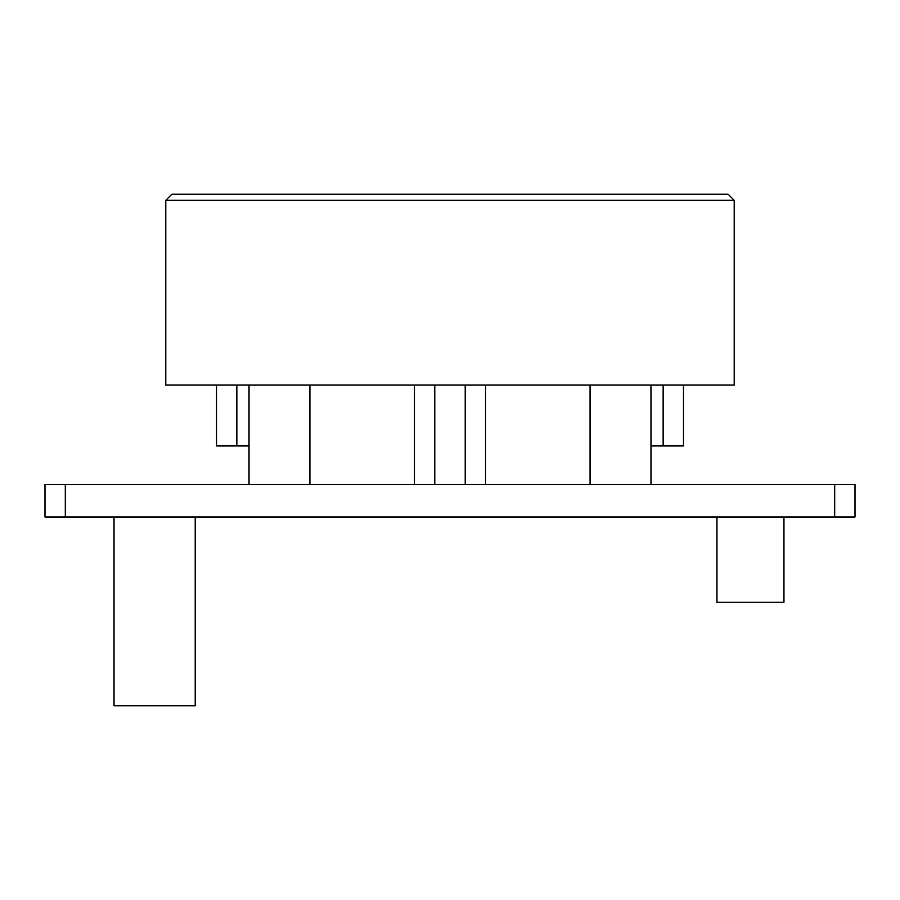 <?xml version="1.0" encoding="UTF-8"?>
<svg xmlns="http://www.w3.org/2000/svg" width="900" height="900" viewBox="0 0 900 900"><rect width="100%" height="100%" fill="white"/><g stroke="black" fill="none" stroke-linecap="round" stroke-linejoin="round"><path stroke-width="1.35" d="M65.306 516.994L45 516.994L45 484.515L65.306 484.515L65.306 516.994L855 516.994L855 484.515L834.694 484.515L834.694 516.994M65.306 484.515L834.694 484.515M249.019 484.515L249.019 385.043M165.791 200.306L165.791 385.043L734.209 385.043L734.209 200.306L728.123 194.209L171.877 194.209L165.791 200.306L734.209 200.306M650.981 484.515L650.981 385.043M485.527 385.043L485.527 484.515M414.473 385.043L414.473 484.515M683.46 385.043L683.46 445.939L650.981 445.939M236.846 385.043L236.846 445.939L216.54 445.939L216.54 385.043L216.54 445.939M236.846 445.939L249.019 445.939M783.945 516.994L783.945 602.258L716.951 602.258L716.951 516.994M195.221 516.994L195.221 705.791L114.019 705.791L114.019 516.994M182.025 194.209L717.975 194.209M590.074 484.515L590.074 385.043M309.926 484.515L309.926 385.043M465.221 385.043L465.221 484.515M434.779 385.043L434.779 484.515M663.154 445.939L663.154 385.043"/></g></svg>

